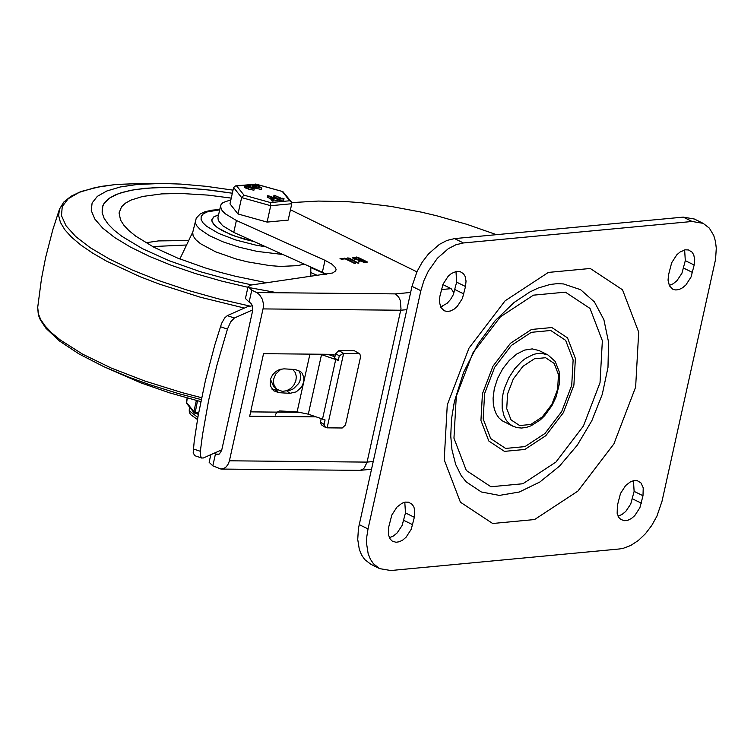 <?xml version="1.0" encoding="UTF-8"?>
<svg xmlns="http://www.w3.org/2000/svg" width="754" height="754" viewBox="0 0 754 754"><rect width="100%" height="100%" fill="white"/><g stroke="black" fill="none" stroke-linecap="round" stroke-linejoin="round"><path stroke-width="1.13" d="M484.605 393.56L494.652 367.311L511.335 345.455L531.344 332.316L550.731 330.488L565.641 340.346L573.134 359.931L571.721 385.36L561.673 411.599L544.991 433.456L524.982 446.604L505.595 448.423L490.684 438.574L483.191 418.988L484.605 393.56M456.293 396.227L472.862 352.919L500.392 316.85L533.417 295.163L565.396 292.156L590.005 308.424L602.361 340.733L600.024 382.693L583.455 425.991L555.934 462.061L522.908 483.738L490.929 486.754L466.321 470.496L453.955 438.187L456.293 396.227M482.428 393.767L492.975 366.208L510.496 343.258L531.504 329.46L551.862 327.538L567.517 337.886L575.387 358.452L573.898 385.153L563.351 412.711L545.839 435.661L524.822 449.459L504.473 451.373L488.809 441.024L480.939 420.468L482.428 393.767M563.436 283.928L580.599 289.687L594.388 301.883L603.897 319.715L608.535 342.043L607.988 367.424L602.305 394.229L591.843 420.723L577.281 445.199L559.553 466.085L539.807 482.042L519.299 492.023L499.374 495.406L481.297 491.957L466.236 481.91L461.269 475.774L455.68 464.473L451.957 449.742L450.76 436.057L451.457 419.365L454.36 401.646L463.578 372.363L477.782 344.38L495.095 320.761L514.096 302.477L529.836 291.996L538.337 287.981L550.175 284.456L557.197 283.655L563.436 283.928M494.294 388.753L497.583 378.48L502.711 368.791L509.261 360.431L516.744 354.031L524.596 350.092L532.211 348.895L539.016 350.544L547.885 354.898L541.08 353.249L537.338 353.494L533.464 354.446L525.613 358.386L521.787 361.307L514.699 368.753L508.809 377.867L504.558 387.942L503.163 393.107L502.145 399.432L502.192 408.376L504.096 416.133L506.349 420.402L509.308 423.786L512.88 426.189L502.155 420.76L498.875 417.857L496.264 414.021L494.398 409.356L493.323 404.021L493.088 398.159L494.294 388.753M683.237 217.124L454.568 238.603L447.047 240.413L439.412 244.362L428.564 253.862L422.268 262.109L417.094 271.421L411.986 286.35L358.433 528.403L357.735 539.449L359.29 549.308L361.534 554.897L364.663 559.496L370.827 564.284L379.696 568.639L373.532 563.86L370.402 559.251L368.159 553.662L366.604 543.804L366.821 536.528L368.027 528.94L420.855 290.705L423.88 280.686L428.385 271.016L437.433 258.217L448.281 248.716L455.916 244.767L463.437 242.958L692.106 221.478L683.237 217.124L694.321 219.009L703.19 223.363L692.106 221.478M633.464 480.684L634.123 491.382L630.759 503.964L625.773 511.419L621.984 514.492L618.054 516.141M684.641 249.951L685.301 260.658L681.936 273.24L676.951 280.695L673.162 283.777L669.232 285.417M404.804 502.23L405.473 512.937L402.099 525.519L397.113 532.974L393.324 536.056L389.394 537.696M455.982 271.44L456.641 282.156L453.277 294.739L450.543 299.479L447.065 303.362L440.562 306.916M379.696 568.639L390.798 570.524L619.468 548.959L623.181 548.337L630.806 545.444L638.355 540.477L645.452 533.709L651.748 525.463L656.923 516.151L662.021 501.231L715.584 259.253L716.281 248.198L715.489 241.45L713.727 235.437L709.354 228.142L703.19 223.363M617.394 505.434L620.495 493.474L625.631 485.538L630.646 481.702L634.086 480.562L637.281 480.666L640.975 482.937L643.228 487.819L642.992 495.736L639.892 507.706L634.755 515.642L631.466 518.46L628.007 520.194L624.661 520.712L620.853 519.515L618.798 517.442L617.158 513.361L617.394 505.434M694.17 265.012L691.069 276.982L685.933 284.918L682.643 287.736L679.194 289.47L675.838 289.988L672.851 289.263L669.439 285.823L668.044 280.158L668.572 274.71L671.673 262.741L676.809 254.805L680.099 251.987L685.254 249.838L688.459 249.942L692.153 252.204L693.755 254.88L694.698 259.564L694.17 265.012L685.301 260.658M388.725 526.989L391.826 515.02L396.962 507.084L401.986 503.248L405.416 502.107L408.621 502.211L412.325 504.483L413.927 507.159L414.766 510.571L414.342 517.291L411.241 529.251L406.095 537.197L402.806 540.015L399.347 541.749L395.991 542.277L392.184 541.07L390.129 538.997L388.489 534.916L388.725 526.989M465.51 286.511L462.409 298.471L457.273 306.416L453.983 309.234L450.524 310.968L447.169 311.487L444.181 310.761L440.77 307.321L439.375 301.657L439.902 296.199L443.003 284.239L448.14 276.294L451.429 273.476L456.594 271.327L459.799 271.431L463.493 273.702L465.095 276.369L466.038 281.053L465.51 286.511L456.641 282.156M230.875 199.829L222.986 202.581L221.045 204.588L220.507 206.624L222.1 210.583L225.314 213.825L236.398 220.488L233.759 232.402L222.675 225.729L218.274 220.451L217.963 217.642L220.602 205.729M496.49 234.673L466.849 224.324L436.566 215.738L421.335 212.138L390.958 206.407L361.109 202.703L346.52 201.629L318.301 201.064L291.713 202.59M290.45 209.763L416.896 271.845M442.852 284.588L451.128 288.65L454.012 292.929M219.056 454.153L215.823 454.115L217.859 454.502L219.414 453.946L221.667 450.392L252.703 310.422L252.307 305.558L250.912 303.306L249.131 302.062L251.77 290.149L248.075 286.586L250.988 285.05L332.665 272.986L335.709 270.856L336.067 269.498L335.426 267.566L331.685 263.994L325.012 260.337L322.363 272.251L326.378 274.258M410.638 292.458L395.435 293.89L398.63 296.991L400.289 300.516L400.996 308.876L367.075 462.108L229.414 460.798L228.424 463.729L226.266 466.82L224.164 468.328L220.979 469.063L212.826 465.859L215.465 453.946L214.117 453.211M395.435 293.89L256.662 292.552L259.508 294.691L262.298 299.187L263.325 303.306L263.316 307.557L229.414 460.798M220.979 469.063L359.941 470.355L362.599 469.412L364.352 467.876L367.075 462.108L373.145 461.533M210.818 454.681L209.131 462.287L212.826 465.859M248.075 286.586L245.436 298.499L249.131 302.062M315.832 416.858L249.678 416.227L263.542 353.683L334.126 354.361L333.673 356.388M301.185 412.353L250.639 411.873M256.662 292.552L251.77 290.149M236.398 220.488L325.012 260.337M355.605 263.174L354.257 263.297L345.219 258.867L341.505 259.216L340.007 258.65L345.888 258.405L355.52 263.58M358.866 262.863L357.509 262.995L347.509 257.943L349.149 258.094L358.772 263.269M364.889 262.703L352.448 257.877L357.82 257.284L367.528 262.053L364.889 262.703M233.759 232.402L322.363 272.251M361.175 259.725L357.151 257.745L354.38 258.292L359.206 259.913L361.175 259.725L360.996 260.545M359.884 261.308L358.913 261.393M365.492 261.845L362.542 260.394L359.988 260.846L363.522 262.034L365.492 261.845L365.313 262.665M353.098 258.801L354.295 258.669M286.935 390.619L290.629 390.063L293.494 388.753L298.697 383.466L300.064 380.421L300.629 376.246L300.083 373.183L298.612 370.346M221.799 449.818L203.344 457.989L201.648 457.989L200.451 455.944L200.347 451.297L202.506 434.813L208.604 400.497L216.973 365.002L227.444 329.093L230.686 321.873L234.371 318.009L227.293 315.634L247.557 306.671L252.383 305.766M286.643 390.723L289.922 393.334L296.256 391.863L301.468 387.198L303.721 382.089L297.114 411.873L279.47 410.93L276.784 412.363L275.248 415.086M359.771 353.843L354.418 350.77L359.771 353.843L360.648 356.538L345.455 425.03L342.212 427.989L327.123 427.838L343.626 353.39L338.876 350.619L335.634 353.569L339.262 355.916L343.164 353.381M320.441 422.07L321.308 424.756L325.445 427.424L324.079 424.408L320.441 422.07L321.176 418.753M327.123 427.838L325.445 427.424M339.262 355.916L338.273 360.384L320.337 354.229M297.114 411.873L308.311 414.182L325.068 419.94L324.079 424.408M227.293 315.634L224.683 317.952L221.601 323.381L214.881 344.672L205.437 380.468L198.179 415.473L194.268 440.741L193.194 452.447L194.57 455.614L201.931 458.121M252.797 309.856L234.371 318.009M289.922 393.334L278.763 392.664L275.333 389.931L271.921 389.102M309.913 354.135L303.721 382.089L303.919 377.726L302.128 373.202L300.497 371.496L295.2 369.517L284.041 368.847L279.791 369.422L275.766 371.552L272.514 374.945L270.488 379.139L270.281 385.662L273.466 390.685L278.763 392.664M327.811 354.305L334.908 356.821M338.273 360.384L334.635 358.037L335.634 353.569M338.876 350.619L354.418 350.77M358.716 353.541L343.626 353.39M275.333 389.931L278.038 390.091M281.016 369.092L275.738 374.041L273.683 379.036L273.466 382.466L274.211 385.643L276.963 389.356L273.777 386.811L270.441 379.3M276.963 389.356L282.26 391.345L286.501 390.77L290.535 388.63L293.787 385.237L295.813 381.043L296.35 376.623L295.304 372.589L292.835 369.498M145.173 188.255L130.301 190.385L118.303 193.712L109.443 198.142L103.948 203.571L102.214 207.699L102.158 212.798L104.118 218.283L108.095 224.079L114.014 230.102L121.809 236.275L142.563 248.726L169.235 260.752L200.404 271.732L234.371 281.053L251.845 284.927L234.371 281.053L200.404 271.732L169.235 260.752L142.563 248.726L121.809 236.275L114.014 230.102L108.095 224.079L104.118 218.283L102.158 212.798L102.883 205.588L105.4 201.657L109.443 198.142L114.985 195.069L121.96 192.477L134.957 189.546L155.578 187.558L178.868 187.586L204.749 189.499L232.336 193.231L211.525 190.262L185.126 187.887L166.841 187.331L145.173 188.255M201.61 397.707L182.119 392.617L144.843 381.034L111.196 368.027L82.61 354.154L60.329 340.007L51.866 333.032L45.306 326.209L40.735 319.621L38.19 313.334L37.7 307.387L38.642 315.681L40.33 319.866L45.928 328.263L59.519 341.034L78.953 353.909L103.609 366.576L140.508 382.74L169.518 392.834L200.809 401.618M233.024 190.14L206.181 186.323L180.687 184.08L161.742 183.467L137.417 184.447L120.32 186.973L106.842 190.979L97.351 196.351L92.111 202.949L91.262 210.592L94.834 219.065L102.714 228.132L114.702 237.557L130.47 247.086L149.575 256.435L171.497 265.37L195.644 273.636L221.356 281.016L247.925 287.293M250.375 287.811L277.378 292.75M219.763 209.499L211.827 210.178L205.05 211.723L200.206 213.976L196.276 218.085L192.713 232.43L193.128 235.87L195.757 239.678L200.498 243.702L215.54 251.798L236.002 258.952L247.321 261.827L270.026 265.634L280.545 266.416L297.934 265.625L304.154 264.06M231.252 198.104L207.868 195.097L180.79 193.458L161.695 193.891L142.572 196.474L131.111 200.046L125.494 203.128L121.592 206.719L119.057 212.958L120.574 220.093L123.863 225.239L128.925 230.611L135.682 236.115L153.91 247.255L177.539 258.057L205.286 267.924L220.234 272.335L235.625 276.313L266.907 282.778M254.239 241.619L244.362 239.207L230.771 234.635L217.369 227.633L213.505 224.164L211.827 220.941L211.855 219.489L213.9 216.756L218.585 214.805M254.051 241.534L235.003 236.19L223.278 231.148L217.472 227.614L213.636 224.164L211.987 220.969L212.006 219.518L214.013 216.832L218.566 214.899M244.937 215.898L261.138 220.422M272.467 221.582L279.96 220.884M270.498 202.572L244.013 195.182L236.709 185.984L235.606 185.88L233.608 187.492L229.979 203.863L238 213.966L267.095 222.091L288.16 220.111L291.789 203.731L291.289 201.827L289.677 200.771L270.498 202.572L270.724 205.71L291.789 203.731M267.095 222.091L270.724 205.71L241.629 197.586L238 213.966M282.873 198.236L283.824 198.698L280.007 199.056L278.961 198.67L280.535 198.453L274.013 195.154L281.487 198.359L282.873 198.236M278.829 199.263L273.947 196.549M280.007 199.028L279.677 200.517L278.829 200.074M280.007 199.056L279.677 200.517M283.551 199.942L279.677 200.545M251.214 187.246L254.239 188.726L248.65 187.558L244.88 185.635L249.631 186.078L251.214 187.256M248.33 189.037L248.669 187.492L248.339 188.981L245.38 187.935L244.55 187.124L244.88 185.635M252.458 188.019L250.008 187.793L252.458 188.019L252.326 188.632M248.688 186.163L246.228 185.936L247.416 186.728L249.442 186.53L248.688 186.163L248.481 187.058M248.434 187.444L248.104 188.934M248.65 187.558L248.32 189.047L253.909 190.215L254.239 188.726M249.828 185.39L250.978 185.493L249.828 185.39L249.678 186.097M277.613 200.696L277.943 199.207L272.599 198.038L273.485 199.556L272.939 199.669L271.214 197.642L267.774 195.955L268.726 195.861L277.953 199.179L277.613 200.696L273.448 199.829M273.466 199.64L273.165 201.092L271.826 200.847L270.884 199.131L267.51 197.162M261.827 188.019L261.497 189.508L255.917 188.33L252.138 186.417L252.467 184.928L257.218 185.361L261.827 188.019L256.247 186.841L252.467 184.928M260.055 187.303L257.595 187.077L260.055 187.303L259.913 187.916M256.275 185.456L253.825 185.22L255.003 186.012L257.029 185.823L256.275 185.456L256.077 186.351M256.03 186.738L255.7 188.227M256.247 186.841L255.917 188.33M277.17 199.207L276.841 200.696M272.939 199.669L272.609 201.158M272.156 199.358L271.826 200.847M271.214 197.642L270.884 199.131M236.709 185.984L255.889 184.183L282.882 191.62L291.289 201.827M255.889 184.183L235.606 185.88M244.013 195.182L241.629 197.586L233.608 187.492M195.041 413.324L197.51 400.789M186.389 401.873L186.577 403.324L187.237 398.046M447.273 404.851L444.21 459.846L460.411 502.192L492.664 523.493L534.577 519.544L577.856 491.127L613.916 443.87L635.631 387.122L638.695 332.137L622.512 289.79L590.259 268.481L548.346 272.42L505.067 300.837L468.997 348.103L447.273 404.851M507.555 393.993L513.333 378.904L522.918 366.331L534.426 358.781L545.576 357.726L554.152 363.4L558.46 374.653L557.64 389.281L551.862 404.37L542.277 416.934L530.769 424.493L519.619 425.539L511.042 419.874L506.735 408.611L507.555 393.993M463.437 242.958L454.568 238.603M420.855 290.705L411.986 286.35M368.027 528.94L359.168 524.586M642.992 495.736L634.123 491.382M641.343 503.182L632.474 498.828M692.521 272.458L683.652 268.104M414.342 517.291L405.473 512.937M412.683 524.727L403.824 520.373M463.861 293.947L454.992 289.602M263.08 308.914L400.751 310.233L406.821 309.668M451.128 288.65L441.373 289.574M440.383 306.51L442.457 306.312M359.206 259.913L358.876 261.374M363.522 262.034L363.381 262.675M353.805 257.265L353.475 258.754M356.453 257.01L356.274 257.83M357.82 257.284L357.66 258M349.149 258.094L348.989 258.811M344.531 258.132L344.352 258.952M345.888 258.405L345.737 259.122M335.69 359.658L322.486 419.215M308.311 414.182L321.515 354.625M200.347 451.297L193.269 448.922M220.366 326.708L227.444 329.093M161.742 183.467L143.976 183.373L115.475 184.532L95.249 187.529L79.359 192.308L68.246 198.717L62.243 206.577L61.489 215.682L66.032 225.766L75.73 236.558L90.32 247.746L109.377 259.018L132.393 270.064L158.708 280.563L187.595 290.243L218.236 298.81L249.781 306.039M143.976 183.373L116.342 184.447L100.452 186.492L80.942 191.535L71.055 196.228L63.798 202.063L59.472 209.15L58.642 215.521L60.424 222.402L64.787 229.706L71.687 237.331L81.027 245.173L92.667 253.127L106.465 261.091L139.726 276.577L158.726 283.89L200.206 297.18L244.4 308.066M103.609 366.576L128.604 377.075L149.151 384.493L178.378 393.56L201.224 399.601M219.687 209.848L207.096 211.931L203.241 213.9L201.205 216.398L201.073 219.348L202.835 222.637L206.436 226.162L218.585 233.382L235.842 240.008L255.794 245.116L265.926 246.869M195.352 220.517L195.484 223.175L196.992 226.077L199.829 229.159L209.207 235.55L222.76 241.751L239.225 247.208L257.095 251.393L282.891 254.503M188.698 240.545L158.453 240.912L145.852 242.769M325.964 274.315L310.78 267.604M317.613 275.512L310.827 272.543M186.568 244.993L152.628 246.577M274.22 195.352L273.891 196.832M283.824 198.698L283.495 200.187M245.71 186.445L245.38 187.935M246.473 186.813L246.143 188.302M249.442 186.53L249.301 187.143M249.451 185.211L249.291 185.927M282.373 191.582L289.677 200.771M253.306 185.729L252.976 187.218M254.06 186.097L253.73 187.586M257.029 185.823L256.897 186.436M267.774 195.955L267.444 197.444M198.594 413.211L193.872 411.656L194.89 413.305M196.351 400.487L193.872 411.656L186.332 402.155L187.152 398.027M197.84 417.414L189.273 410.826L189.744 407.301M512.88 426.189L517.103 427.641L521.645 428.036L526.358 427.405L531.108 425.784L540.326 419.884L544.586 415.765L551.919 405.718L556.169 396.755L559.402 383.701L559.119 371.458L555.198 361.411L547.885 354.898M371.43 469.271L359.941 470.355M354.38 258.292L354.144 259.367M359.988 260.846L359.771 261.808M37.7 307.415L41.47 278.848L45.598 257.623L52.808 229.716L59.472 209.15M192.835 231.893L179.876 258.99M310.771 267.039L310.865 276.473M211.78 220.545L212.006 219.518M278.961 198.67L278.631 200.159M284.022 198.613L283.692 200.102M274.013 195.154L273.683 196.643M249.254 185.013L249.074 185.833M250.978 185.493L250.724 186.634M273.495 199.603L273.165 201.092M267.576 195.757L267.246 197.246M255.663 184.023L282.882 191.62M186.577 403.324L194.127 412.824L198.387 414.332M197.482 419.526L190.545 414.559L189.329 412.287L189.216 409.686"/></g></svg>
